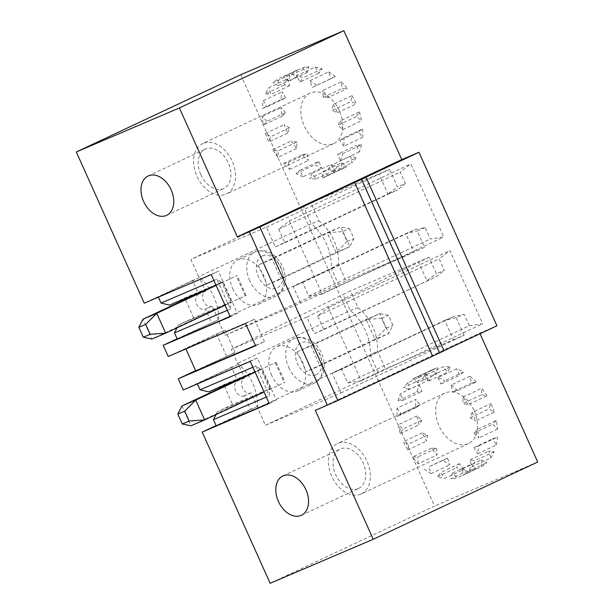 <?xml version="1.0" encoding="UTF-8"?>
<svg xmlns="http://www.w3.org/2000/svg" width="614" height="614" viewBox="0 0 614 614"><rect width="100%" height="100%" fill="white"/><g stroke="black" fill="none" stroke-linecap="round" stroke-linejoin="round"><path stroke-width="0.46" stroke-dasharray="3.07 2.3" d="M341.023 392.983L453.631 340.079L444.774 320.378L332.166 373.274L341.023 392.983L265.425 425.264L257.68 408.041L370.296 355.138A40.77 28.014 -115.2 0 0 350.241 310.515L343.065 294.551L350.425 290.852L358 307.706A38.375 26.364 64.8 0 1 377.387 350.847L385.462 368.814L265.425 425.264M257.68 408.041A40.77 28.014 -115.2 0 0 237.626 363.419L231.301 349.335L306.893 317.054L314.337 333.617L323.785 329.58L317.661 315.949L328.298 307.714L361.162 380.841L347.739 382.875L341.614 369.244L454.23 316.34L444.774 320.378L456.21 317.714L464.146 314.33L454.23 316.34M341.614 369.244L332.166 373.274M453.631 340.079L464.084 335.236L385.462 368.814M424.596 375.507L428.979 380.933L431.358 375.883A54.362 37.354 64.8 0 0 424.596 375.507L443.369 366.688A54.362 37.354 -115.2 0 1 450.123 367.065L447.752 372.115L443.369 366.688M437.897 377.595L441.013 384.08L444.835 380.803A54.362 37.354 64.8 0 0 437.897 377.595L456.662 368.776A54.362 37.354 -115.2 0 1 463.608 371.992L459.779 375.261L456.662 368.776M477.569 429.255L474.031 432.962L478.69 437.982A54.362 37.354 64.8 0 0 477.569 429.255L496.335 420.436A54.362 37.354 -115.2 0 1 497.463 429.163L492.804 424.144L496.335 420.436M443.101 460.3L447.506 458.059L449.847 464.813A54.362 37.354 -115.2 0 1 443.101 460.3L428.733 466.878L447.506 458.059M496.941 325.788L479.764 333.126L315.312 410.375M444.037 350.824L439.739 352.659L443.968 350.671M181.99 405.961L190.9 425.794L270.452 388.424L232.652 404.565L217.463 411.702L264.051 392.016M463.332 469.656L459.525 463.624L456.386 467.837A54.362 37.354 -115.2 0 0 463.332 469.656L444.559 478.475A54.362 37.354 64.8 0 1 437.613 476.656L440.76 472.435L444.559 478.475M459.525 463.624L440.76 472.435M415.808 407.78L397.043 416.599A54.362 37.354 64.8 0 1 397.066 408.172L415.831 399.353A54.362 37.354 -115.2 0 0 415.808 407.78L419.976 405.071L415.831 399.353M397.066 408.172L401.203 413.89L397.043 416.599M401.203 413.89L419.976 405.071M398.164 400.735A54.362 37.354 64.8 0 1 400.451 393.589L419.224 384.771A54.362 37.354 -115.2 0 0 416.937 391.916L398.164 400.735L403.229 400.213L400.451 393.589M347.739 382.875L469.296 325.773L482.711 323.739L449.847 250.612L439.21 258.847L444.359 270.29L436.424 273.683L429.048 257.274L350.425 290.852M464.084 335.236L456.21 317.714M469.296 325.773L464.146 314.33M240.757 74.724L434.605 506.051L270.152 583.3M479.764 333.126L480.033 333.732M537.695 462.027L434.605 506.051M474.238 410.827A27.86 19.141 64.8 0 1 468.474 443.561A27.86 19.141 64.8 0 1 439.302 426.484A27.86 19.141 64.8 0 1 444.782 393.129A27.86 19.141 64.8 0 1 474.238 410.827M436.684 373.972L431.504 370.196A54.362 37.354 -115.2 0 1 433.515 369.144L414.742 377.955A54.362 37.354 64.8 0 1 418.579 376.52L417.919 382.791L436.684 373.972L437.352 367.702A54.362 37.354 -115.2 0 0 433.515 369.144M422.363 378.922L427.781 380.642L426.661 373.819A54.362 37.354 -115.2 0 0 422.363 378.922L403.598 387.741A54.362 37.354 64.8 0 1 407.896 382.637L426.661 373.819M419.224 384.771L422.002 391.394L416.937 391.916M421.918 420.183L419.109 424.788A54.362 37.354 -115.2 0 1 416.868 416L421.918 420.183L403.152 429.002L398.095 424.819A54.362 37.354 64.8 0 0 400.336 433.607L403.152 429.002M427.62 435.096L426.469 441.098A54.362 37.354 -115.2 0 1 422.209 432.893L427.62 435.096L408.855 443.914L403.436 441.712A54.362 37.354 64.8 0 0 407.704 449.916L408.855 443.914M436.47 448.197L437.099 454.936A54.362 37.354 -115.2 0 1 431.281 448.22L436.47 448.197L417.704 457.016L412.508 457.031A54.362 37.354 64.8 0 0 418.334 463.754L437.099 454.936M469.695 470.017A54.362 37.354 -115.2 0 0 476.08 468.942L471.237 464.276L469.695 470.017L450.922 478.828L452.464 473.095L457.315 477.753A54.362 37.354 64.8 0 1 450.922 478.828M481.591 466.586A54.362 37.354 -115.2 0 0 486.733 462.741L481.361 459.947L481.591 466.586L462.818 475.405A54.362 37.354 64.8 0 0 467.96 471.552L462.588 468.766L462.818 475.405M490.778 457.937A54.362 37.354 -115.2 0 0 494.116 451.727L488.805 451.121L490.778 457.937L472.005 466.755L470.032 459.932L475.343 460.546A54.362 37.354 64.8 0 1 472.005 466.755M496.265 444.996A54.362 37.354 -115.2 0 0 497.44 437.099L492.758 438.734L496.265 444.996L477.5 453.807A54.362 37.354 64.8 0 0 478.667 445.91L473.993 447.552L477.5 453.807M494.232 412.163A54.362 37.354 -115.2 0 0 490.931 403.551L488.921 408.924L494.232 412.163L475.459 420.974A54.362 37.354 64.8 0 0 472.166 412.362L490.931 403.551M486.925 395.83A54.362 37.354 -115.2 0 0 481.813 388.263L481.545 394.725L486.925 395.83L468.152 404.641L462.772 403.536L481.545 394.725M476.334 381.939A54.362 37.354 -115.2 0 0 469.963 376.236L471.468 383.082L476.334 381.939L457.56 390.75L452.695 391.901L471.468 383.082M300.614 303.078L293.17 286.515L302.618 282.478L308.75 296.117L322.166 294.075L289.301 220.948L278.672 229.183L284.796 242.822L275.348 246.851L266.491 227.149L190.893 259.43L198.637 276.661A40.77 28.014 64.8 0 1 218.691 321.276L225.016 335.359L300.614 303.078L414.074 252.055L405.785 233.612L415.233 229.582L425.157 227.564L430.299 239.015L443.722 236.981L410.858 163.854L400.221 172.089L405.363 183.532L397.435 186.925L389.56 169.403L310.93 202.981L319.004 220.948L311.252 223.757L303.508 206.527L310.93 202.981M425.157 227.564L417.221 230.956L424.596 247.358L345.966 280.936L338.391 264.081A38.375 26.364 -115.2 0 0 319.004 220.948M356.089 157.829A54.362 37.354 64.8 0 1 351.791 162.925L350.671 156.102L356.089 157.829L337.324 166.64L331.905 164.92L350.671 156.102M361.516 144.827A54.362 37.354 64.8 0 1 359.228 151.98L356.45 145.349L361.516 144.827L342.75 153.646L337.685 154.168L356.45 145.349M362.644 128.963A54.362 37.354 64.8 0 1 362.621 137.39L358.476 131.672L362.644 128.963L343.871 137.782L339.711 140.491L358.476 131.672M359.343 111.963A54.362 37.354 64.8 0 1 361.585 120.751L356.534 116.56L359.343 111.963L340.578 120.774L337.769 125.379L356.534 116.56M351.983 95.654A54.362 37.354 64.8 0 1 356.243 103.85L350.832 101.648L351.983 95.654L333.218 104.472L332.059 110.466L350.832 101.648M341.353 81.808A54.362 37.354 64.8 0 1 347.171 88.531L341.983 88.554L341.353 81.808L322.58 90.626A54.362 37.354 -115.2 0 1 328.406 97.35L347.171 88.531M328.605 71.93A54.362 37.354 64.8 0 1 335.351 76.443L330.946 78.684L328.605 71.93L309.84 80.749L312.181 87.503L330.946 78.684M315.128 67.087A54.362 37.354 64.8 0 1 322.066 68.906L318.927 73.127L315.128 67.087L296.355 75.906L300.154 81.946L318.927 73.127M302.372 67.809A54.362 37.354 64.8 0 1 308.758 66.734L307.215 72.475L302.372 67.809L283.599 76.627L288.45 81.294L307.215 72.475M291.719 74.01A54.362 37.354 64.8 0 1 296.861 70.157L297.092 76.796L291.719 74.01L272.954 82.829L278.326 85.615L278.096 78.976A54.362 37.354 -115.2 0 0 272.954 82.829M287.674 78.815L289.654 85.63L284.336 85.024A54.362 37.354 64.8 0 1 287.674 78.815L268.909 87.625A54.362 37.354 -115.2 0 0 265.57 93.842L284.336 85.024M285.694 98.01L282.187 91.755A54.362 37.354 64.8 0 0 281.012 99.652L285.694 98.01L266.921 106.828L262.247 108.471A54.362 37.354 -115.2 0 1 263.414 100.573L266.921 106.828M285.648 112.608L280.989 107.588A54.362 37.354 64.8 0 0 282.118 116.315L285.648 112.608L266.883 121.418L263.345 125.126A54.362 37.354 -115.2 0 1 262.224 116.399L266.883 121.418M289.532 127.827L284.228 124.588A54.362 37.354 64.8 0 0 287.521 133.2L289.532 127.827L270.759 136.646L268.748 142.018A54.362 37.354 -115.2 0 1 265.455 133.407L270.759 136.646M296.907 142.026L291.535 140.921A54.362 37.354 64.8 0 0 296.639 148.481L296.907 142.026L278.142 150.844L277.873 157.299A54.362 37.354 -115.2 0 1 272.762 149.739L278.142 150.844M302.119 154.812L306.985 153.669L308.489 160.507A54.362 37.354 64.8 0 1 302.119 154.812L283.353 163.631A54.362 37.354 -115.2 0 0 289.724 169.326L288.219 162.48L283.353 163.631M318.674 161.482L314.844 164.759A54.362 37.354 64.8 0 0 321.79 167.967L318.674 161.482L299.901 170.301L303.017 176.786L321.79 167.967M328.329 169.679L330.7 164.636L335.083 170.063A54.362 37.354 64.8 0 1 328.329 169.679L309.556 178.497A54.362 37.354 -115.2 0 0 316.317 178.874L311.935 173.447L309.556 178.497M341.1 169.05L322.335 177.868L323.002 171.59L341.768 162.771L341.1 169.05A54.362 37.354 64.8 0 0 344.938 167.607L326.172 176.425A54.362 37.354 -115.2 0 0 328.183 175.366L346.948 166.555A54.362 37.354 64.8 0 1 344.938 167.607M341.768 162.771L346.948 166.555M339.435 110.881A27.86 19.141 -115.2 0 0 309.978 93.182A27.86 19.141 -115.2 0 0 304.498 126.538A27.86 19.141 -115.2 0 0 333.671 143.622A27.86 19.141 -115.2 0 0 339.435 110.881M289.654 85.63L270.881 94.449L268.909 87.625M265.57 93.842L270.881 94.449M405.363 183.532L397.411 189.918L387.964 193.955L397.435 186.925M359.228 151.98L340.463 160.799L337.685 154.168M265.455 133.407L284.228 124.588M281.012 99.652L262.247 108.471M340.578 120.774A54.362 37.354 -115.2 0 1 342.819 129.569L337.769 125.379M342.612 231.578L347.071 241.494L336.042 252.538L327.132 232.706L340.877 226.835L349.489 228.646L342.612 231.578L327.132 232.706L258.302 265.033L272.048 259.169L340.877 226.835L349.788 246.667L353.948 238.562L349.489 228.646M262.224 116.399L280.989 107.588M213.918 280.46L216.926 279.178L221.961 282.732L216.067 285.249M362.621 137.39L343.848 146.209A54.362 37.354 -115.2 0 0 343.871 137.782M216.151 285.426L237.15 275.594L221.961 282.732L230.872 302.564L178.467 324.936L193.663 317.806L231.463 301.658L151.911 339.035L142.993 319.203M308.75 296.117L430.299 239.015M322.166 294.075L443.722 236.981M293.17 286.515L405.785 233.612L417.221 230.956M424.596 247.358L414.074 252.055M225.016 335.359L345.966 280.936M168.221 356.481L225.069 330.14L185.743 348.614L254.472 319.265L245.531 323.463M230.212 316.717L237.357 313.355L218.423 271.211L211.27 274.573M230.096 316.456L237.357 313.355M177.116 338.79L218.338 319.717L177.223 339.035M258.302 265.033L267.213 284.865L336.042 252.538L349.788 246.667L280.959 278.994L272.048 259.169M347.071 241.494L353.948 238.562M225.062 305.258L246.068 295.426L230.872 302.564L230.342 309.026L216.926 279.178M218.338 319.717L212.214 306.087L205.337 309.019L211.469 322.657M218.691 321.276L331.299 268.379L338.475 284.343M178.467 324.936L177.016 327.822M227.333 310.308L230.342 309.026M302.618 282.478L415.233 229.582M338.391 264.081L331.299 268.379A40.77 28.014 64.8 0 0 311.252 223.757L198.637 276.661M267.213 284.865L280.959 278.994M245.209 295.794L236.298 275.962M158.404 297.153L218.423 271.211M205.529 291.213L198.652 294.152L192.527 280.514L199.404 277.582L205.529 291.213A8.151 5.925 66.9 0 0 203.464 301.075A8.151 5.925 66.9 0 0 212.076 306.148A8.151 5.925 66.9 0 0 212.214 306.087M198.652 294.152A8.151 5.925 66.9 0 0 196.595 304.007A8.151 5.925 66.9 0 0 205.199 309.088A8.151 5.925 66.9 0 0 205.337 309.019M193.663 317.806L185.351 299.302M184.998 298.519L184.753 297.974L222.552 281.834L231.463 301.658M169.556 305.112L184.753 297.974M199.404 277.582L158.289 296.892M246.068 295.426L237.15 275.594M207.355 288.964L222.552 281.834M289.301 220.948L410.858 163.854M232.714 288.695A24.46 16.808 -115.2 0 0 258.578 304.237A24.46 16.808 -115.2 0 0 263.391 274.949A24.46 16.808 -115.2 0 0 237.779 259.952A24.46 16.808 -115.2 0 0 232.714 288.695M297.291 351.799L366.121 319.464L379.866 313.593L388.478 315.404L392.937 325.32L388.777 333.425L319.948 365.76L306.202 371.631L297.291 351.799L311.037 345.928L379.866 313.593L388.777 333.425L375.031 339.296L386.06 328.252L392.937 325.32M358 307.706L350.241 310.515L237.626 363.419M314.337 333.617L436.401 276.676L444.359 270.29M323.785 329.58L436.401 276.676M317.661 315.949L439.21 258.847M252.907 367.226L255.915 365.936L260.95 369.49L255.063 372.007M231.301 349.335L343.065 294.551M244.518 377.978L237.649 380.91L231.516 367.279L238.393 364.34L244.518 377.978A8.151 5.925 -113.1 0 0 242.453 387.833A8.151 5.925 -113.1 0 0 251.065 392.914A8.151 5.925 -113.1 0 0 251.203 392.845L257.335 406.483L216.22 425.794M255.14 372.184L276.147 362.352L260.95 369.49L269.861 389.322L269.331 395.784L266.322 397.074M386.06 328.252L381.609 318.344L388.478 315.404M381.609 318.344L366.121 319.464L375.031 339.296L306.202 371.631M231.516 367.279L183.256 389.951M238.393 364.34L197.278 383.65L257.412 357.977L276.354 400.113L269.201 403.475M250.266 361.331L257.412 357.977M195.636 370.626L235.101 352.451L195.774 370.925M255.416 345.452L264.496 341.576L255.562 345.774M429.048 257.274L418.664 262.27L426.953 280.713L436.424 273.683M306.893 317.054L418.664 262.27M328.298 307.714L449.847 250.612M208.553 391.87L223.742 384.732L261.541 368.592L246.344 375.73M254.472 319.265L264.496 341.576M235.101 352.451L225.069 330.14M216.481 333.809L226.505 356.12M403.229 400.213L422.002 391.394M407.896 382.637L409.008 389.46L427.781 380.642M452.464 473.095L471.237 464.276M463.608 371.992L444.835 380.803M431.281 448.22L412.508 457.031M407.704 449.916L426.469 441.098M428.979 380.933L447.752 372.115M476.08 468.942L457.315 477.753M409.008 389.46L403.598 387.741M217.463 411.702L216.005 414.588M269.001 389.69L285.057 382.184L269.001 389.69M468.152 404.641A54.362 37.354 64.8 0 0 463.04 397.081L462.772 403.536M360.794 494.14A27.86 19.141 64.8 0 1 331.905 476.556A27.86 19.141 64.8 0 1 337.531 443.508A27.86 19.141 64.8 0 1 366.988 461.206A27.86 19.141 64.8 0 1 361.224 493.948A27.86 19.141 64.8 0 1 360.794 494.14M400.336 433.607L419.109 424.788M422.209 432.893L403.436 441.712M441.013 384.08L459.779 375.261M474.031 432.962L492.804 424.144M497.463 429.163L478.69 437.982M472.166 412.362L470.155 417.735L475.459 420.974M469.963 376.236L451.19 385.055L452.695 391.901M424.328 469.119A54.362 37.354 64.8 0 0 431.074 473.632L428.733 466.878M358.284 488.56A21.743 14.943 64.8 0 1 335.628 474.599A21.743 14.943 64.8 0 1 340.133 449.049A21.743 14.943 64.8 0 1 362.897 462.373A21.743 14.943 64.8 0 1 358.622 488.406A21.743 14.943 64.8 0 1 358.284 488.56M414.742 377.955A54.362 37.354 64.8 0 0 412.731 379.015L417.919 382.791M257.335 406.483L250.458 409.415L244.334 395.784L251.203 392.845M450.123 367.065L431.358 375.883M418.579 376.52L437.352 367.702M412.731 379.015L431.504 370.196M494.116 451.727L475.343 460.546M470.032 459.932L488.805 451.121M473.993 447.552L492.758 438.734M478.667 445.91L497.44 437.099M431.074 473.632L449.847 464.813M470.155 417.735L488.921 408.924M463.04 397.081L481.813 388.263M418.334 463.754L417.704 457.016M416.868 416L398.095 424.819M378.04 372.368L370.296 355.138L377.387 350.847M451.19 385.055A54.362 37.354 64.8 0 1 457.56 390.75M467.96 471.552L486.733 462.741M244.334 395.784A8.151 5.925 -113.1 0 1 244.195 395.846A8.151 5.925 -113.1 0 1 235.584 390.773A8.151 5.925 -113.1 0 1 237.649 380.91M192.527 280.514L144.267 303.186M250.458 409.415L216.113 425.556M361.761 179.135L439.739 352.659M361.162 380.841L482.711 323.739M223.742 384.732L223.987 385.277M224.34 386.068L232.652 404.565M311.037 345.928L319.948 365.76M255.915 365.936L269.331 395.784M269.086 403.214L276.354 400.113M271.71 375.461A24.46 16.808 64.8 0 1 276.768 346.71A24.46 16.808 64.8 0 1 302.387 361.707A24.46 16.808 64.8 0 1 297.575 390.995A24.46 16.808 64.8 0 1 271.71 375.461M276.147 362.352L285.057 382.184M275.287 362.721L284.198 382.553M270.452 388.424L261.541 368.592M200.832 174.652A21.743 14.943 -115.2 0 0 223.818 188.467A21.743 14.943 -115.2 0 0 228.208 162.672A21.743 14.943 -115.2 0 0 205.659 148.956A21.743 14.943 -115.2 0 0 205.329 149.102A21.743 14.943 -115.2 0 0 200.832 174.652M316.317 178.874L335.083 170.063M311.935 173.447L330.7 164.636M275.348 246.851L387.964 193.955L379.107 174.246L389.56 169.403M284.796 242.822L397.411 189.918M203.157 143.377A27.86 19.141 -115.2 0 0 202.727 143.569A27.86 19.141 -115.2 0 0 197.248 176.924A27.86 19.141 -115.2 0 0 226.42 194.001A27.86 19.141 -115.2 0 0 232.184 161.259A27.86 19.141 -115.2 0 0 203.157 143.377M308.758 66.734L289.992 75.553A54.362 37.354 -115.2 0 0 283.599 76.627M278.672 229.183L400.221 172.089M322.335 177.868A54.362 37.354 -115.2 0 0 326.172 176.425M337.324 166.64A54.362 37.354 -115.2 0 1 333.026 171.743L331.905 164.92M288.219 162.48L306.985 153.669M287.521 133.2L268.748 142.018M289.992 75.553L288.45 81.294M322.066 68.906L303.301 77.725A54.362 37.354 -115.2 0 0 296.355 75.906M300.154 81.946L303.301 77.725M333.218 104.472A54.362 37.354 -115.2 0 1 337.477 112.669L332.059 110.466M278.326 85.615L297.092 76.796M342.819 129.569L361.585 120.751M328.183 175.366L323.002 171.59M272.762 149.739L291.535 140.921M296.639 148.481L277.873 157.299M303.017 176.786A54.362 37.354 -115.2 0 1 296.078 173.578L299.901 170.301M263.414 100.573L282.187 91.755M282.118 116.315L263.345 125.126M337.477 112.669L356.243 103.85M296.078 173.578L314.844 164.759M266.491 227.149L379.107 174.246M328.406 97.35L323.21 97.365L341.983 88.554M296.861 70.157L278.096 78.976M335.351 76.443L312.181 87.503M316.586 85.262A54.362 37.354 -115.2 0 0 309.84 80.749M323.21 97.365L322.58 90.626M343.848 146.209L339.711 140.491M340.463 160.799A54.362 37.354 -115.2 0 0 342.75 153.646M333.026 171.743L351.791 162.925M303.508 206.527L190.893 259.43M289.724 169.326L308.489 160.507M437.613 476.656L456.386 467.837M462.588 468.766L481.361 459.947M249.698 280.721A24.46 16.808 64.8 0 1 254.756 251.97A24.46 16.808 64.8 0 1 255.132 251.809A24.46 16.808 64.8 0 1 280.498 267.243A24.46 16.808 64.8 0 1 275.563 296.255A24.46 16.808 64.8 0 1 249.698 280.721M262.385 255.908A17.668 12.142 -115.2 0 0 263.575 284.205A17.668 12.142 -115.2 0 0 282.924 275.939A17.668 12.142 -115.2 0 0 262.385 255.908M288.687 367.479A24.46 16.808 -115.2 0 0 314.176 383.19A24.46 16.808 -115.2 0 0 314.552 383.021A24.46 16.808 -115.2 0 0 319.364 353.733A24.46 16.808 -115.2 0 0 293.753 338.736A24.46 16.808 -115.2 0 0 288.687 367.479M315.865 374.893A17.668 12.142 64.8 0 1 295.326 354.854A17.668 12.142 64.8 0 1 314.675 346.588A17.668 12.142 64.8 0 1 315.865 374.893M205.199 309.088L212.076 306.148M258.578 304.237L275.563 296.255C279.232 294.52 281.949 291.558 283.706 287.36C285.241 285.088 286.654 274.504 282.217 265.9C276.392 254.357 267.151 250.328 262.063 250.527L255.247 251.755L237.779 259.952M444.782 393.129L337.531 443.508M468.474 443.561L361.224 493.948M301.42 515.276L358.622 488.406M282.931 475.919L340.133 449.049M244.195 395.846L251.065 392.914M297.575 390.995L314.552 383.021C318.221 381.286 320.938 378.316 322.695 374.118C324.23 371.854 325.643 361.262 321.214 352.666C318.574 347.24 314.951 343.096 310.362 340.248C303.715 336.825 298.174 336.318 293.753 338.736L276.768 346.71M166.617 215.337L223.818 188.467M148.127 175.972L205.329 149.102M309.978 93.182L202.727 143.569M333.671 143.622L226.42 194.001"/><path stroke-width="0.92" d="M443.968 350.671L496.941 325.788L418.955 152.264L401.779 159.602L343.848 30.7L240.757 74.724L76.305 151.973L144.267 303.186L211.27 274.573L230.212 316.717L163.201 345.329L177.116 338.79M401.779 159.602L237.326 236.851L259.868 226.996L337.853 400.52L444.037 350.824L366.051 177.3L361.761 179.135L418.955 152.264M337.853 400.52L315.312 410.375L373.243 539.276L270.152 583.3L202.198 432.087L269.201 403.475L250.266 361.331L183.256 389.951L178.244 378.792L195.636 370.626M264.051 392.016L204.646 419.922L189.158 421.043L184.699 411.134L195.736 400.09L255.14 372.184M177.83 414.066L182.289 423.982L190.9 425.794L204.646 419.922L195.736 400.09L181.99 405.961L177.83 414.066L184.699 411.134M480.033 333.732L537.695 462.027L373.243 539.276M343.848 30.7L179.395 107.949L76.305 151.973M216.067 285.249L169.556 305.112L161.052 303.04L213.918 280.46M145.71 324.369L150.169 334.285L143.292 337.224L151.911 339.035L165.65 333.164L156.739 313.332L142.993 319.203L138.841 327.308L145.71 324.369L156.739 313.332L216.151 285.426M178.244 378.792L255.562 345.774L245.531 323.463L168.221 356.481L163.201 345.329M177.016 327.822L174.468 332.888L177.223 339.035L230.096 316.456M150.169 334.285L165.65 333.164L225.062 305.258M174.468 332.888L227.333 310.308M161.052 303.04L158.404 297.153M185.351 299.302L184.998 298.519M142.993 319.203L207.355 288.964M143.292 337.224L138.841 327.308M255.063 372.007L208.553 391.87L200.041 389.798L252.907 367.226M181.99 405.961L246.344 375.73M185.888 348.936L195.774 370.925L255.416 345.452M216.005 414.588L213.457 419.646L266.322 397.074M278.426 501.469A21.743 14.943 64.8 0 1 282.931 475.919A21.743 14.943 64.8 0 1 305.695 489.243A21.743 14.943 64.8 0 1 301.42 515.276A21.743 14.943 64.8 0 1 278.426 501.469M182.289 423.982L189.158 421.043M237.326 236.851L179.395 107.949M143.63 201.522A21.743 14.943 -115.2 0 0 166.617 215.337A21.743 14.943 -115.2 0 0 170.899 189.304A21.743 14.943 -115.2 0 0 148.127 175.972A21.743 14.943 -115.2 0 0 143.63 201.522M216.113 425.556L202.198 432.087M259.868 226.996L354.608 182.496L432.594 356.013M354.608 182.496L361.585 179.403L439.57 352.92M361.585 179.403L366.051 177.3M223.987 385.277L224.34 386.068M200.041 389.798L197.393 383.911M269.086 403.214L216.22 425.794L213.457 419.646M249.353 231.716L327.339 405.24"/></g></svg>
